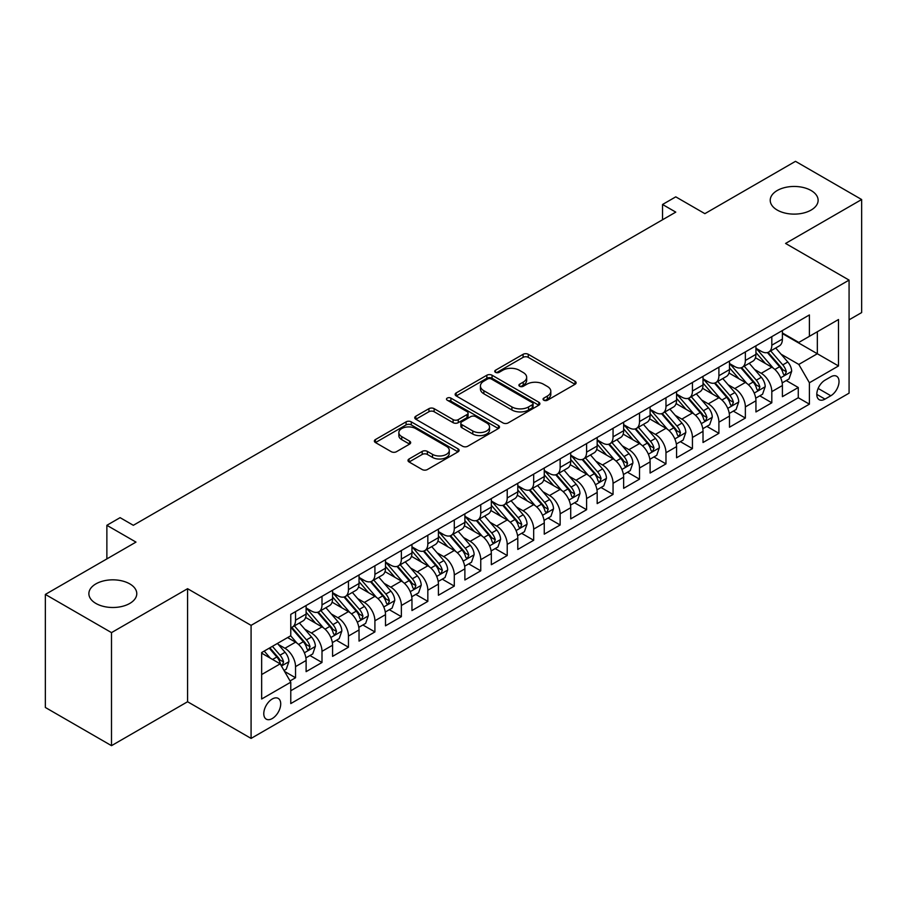 <?xml version="1.0" encoding="UTF-8"?>
<svg xmlns="http://www.w3.org/2000/svg" width="907" height="907" viewBox="0 0 907 907"><rect width="100%" height="100%" fill="white"/><g stroke="black" fill="none" stroke-linecap="round" stroke-linejoin="round"><path stroke-width="1.36" d="M543.803 400.225A2.574 1.485 0 0 0 547.443 400.225L575.038 384.296A3.673 2.12 0 0 0 576.115 382.799A3.673 2.12 0 0 0 575.038 381.291L528.282 354.308A3.673 2.12 0 0 0 523.09 354.308L495.494 370.237A2.574 1.485 0 0 0 494.746 371.292A2.574 1.485 0 0 0 495.494 372.335A2.574 1.485 0 0 0 499.133 372.335L502.705 370.271A11.757 6.791 0 0 1 519.326 370.271L523.226 372.528A11.757 6.791 0 0 1 526.661 377.323A11.757 6.791 0 0 1 523.226 382.119L519.654 384.183A2.574 1.485 0 0 0 518.895 385.237A2.574 1.485 0 0 0 519.654 386.28A2.574 1.485 0 0 0 523.282 386.28L526.854 384.217A11.757 6.791 0 0 1 543.474 384.217L547.375 386.473A11.757 6.791 0 0 1 550.821 391.268A11.757 6.791 0 0 1 547.375 396.064L543.803 398.128A2.574 1.485 0 0 0 543.055 399.182A2.574 1.485 0 0 0 543.803 400.225L543.803 398.128M129.758 583.881A23.945 13.832 0 0 0 103.659 580.888A23.945 13.832 0 0 0 88.875 593.666A23.945 13.832 0 0 0 95.893 603.438A23.945 13.832 0 0 0 121.992 606.443A23.945 13.832 0 0 0 136.776 593.666A23.945 13.832 0 0 0 129.758 583.881M811.107 190.515A23.945 13.832 0 0 0 785.009 187.511A23.945 13.832 0 0 0 770.224 200.288A23.945 13.832 0 0 0 777.242 210.061A23.945 13.832 0 0 0 803.341 213.066A23.945 13.832 0 0 0 818.125 200.288A23.945 13.832 0 0 0 811.107 190.515M272.247 718.548A11.972 6.916 120 0 0 280.07 708.004A11.972 6.916 120 0 0 278.234 698.401A11.972 6.916 120 0 0 272.247 699.002A11.972 6.916 120 0 0 264.425 709.546A11.972 6.916 120 0 0 266.261 719.149A11.972 6.916 120 0 0 272.247 718.548M409.068 458.976A3.673 2.12 0 0 0 407.991 460.473A3.673 2.12 0 0 0 409.068 461.969L422.186 469.543A3.673 2.12 0 0 0 427.378 469.543L458.035 451.845A3.673 2.12 0 0 0 459.101 450.348A3.673 2.12 0 0 0 458.035 448.852L411.279 421.857A3.673 2.12 0 0 0 406.087 421.857L375.441 439.555A3.673 2.12 0 0 0 374.364 441.051A3.673 2.12 0 0 0 375.441 442.548L391.28 451.697A3.673 2.12 0 0 0 396.472 451.697L409.59 444.124A3.673 2.12 0 0 0 410.667 442.627A3.673 2.12 0 0 0 409.59 441.131L401.733 436.596A9.83 5.669 0 0 1 398.853 432.582A9.83 5.669 0 0 1 404.919 427.344A9.83 5.669 0 0 1 415.633 428.569L446.403 446.335A9.83 5.669 0 0 1 449.282 450.348A9.83 5.669 0 0 1 443.217 455.586A9.83 5.669 0 0 1 432.514 454.362L427.378 451.403A3.673 2.12 0 0 0 422.186 451.403L409.068 458.976L409.068 461.969M849.077 319.831L861.65 312.575L861.65 199.529L795.496 161.333L704.875 213.655L675.772 196.853L662.541 204.483L675.772 212.125L133.329 525.3L120.098 517.659L106.867 525.3L106.867 558.905M111.504 632.621L111.504 745.667L187.579 701.746L187.579 588.7L111.504 632.621L45.35 594.425L135.982 542.103L106.867 525.3M187.579 588.7L251.08 625.365L849.077 280.104L849.077 393.162L251.08 738.411L251.08 625.365M861.65 199.529L785.575 243.439L849.077 280.104M502.966 422.911A3.673 2.12 0 0 0 508.158 422.911L538.803 405.214A3.673 2.12 0 0 0 539.88 403.717A3.673 2.12 0 0 0 538.803 402.209L492.059 375.226A3.673 2.12 0 0 0 486.855 375.226L456.21 392.912A3.673 2.12 0 0 0 455.133 394.42A3.673 2.12 0 0 0 456.21 395.917L502.966 422.911M448.273 400.781A2.574 1.485 0 0 1 450.892 401.143L450.892 398.094L498.419 425.53A3.673 2.12 0 0 1 499.496 427.027A3.673 2.12 0 0 1 498.419 428.535L467.774 446.221A3.673 2.12 0 0 1 462.57 446.221L415.825 419.238L415.825 416.234A3.673 2.12 0 0 0 414.748 417.73A3.673 2.12 0 0 0 415.825 419.238M415.825 416.234L428.943 408.66A3.673 2.12 0 0 1 434.136 408.66L453.092 419.612A3.673 2.12 0 0 0 458.284 419.612L466.992 414.59A3.673 2.12 0 0 0 468.069 413.082A3.673 2.12 0 0 0 466.992 411.585L447.253 400.191A2.574 1.485 0 0 1 446.493 399.137A2.574 1.485 0 0 1 448.081 397.765A2.574 1.485 0 0 1 450.892 398.094M111.504 745.667L45.35 707.471L45.35 594.425M290.047 680.93L295.535 677.767L284.549 671.418M278.302 644.446L284.945 648.278A14.966 8.639 60 0 1 295.535 666.611L306.113 660.5L306.113 671.656L321.996 662.484L309.956 655.534M304.763 629.163L311.407 633.007A14.966 8.639 60 0 1 321.996 651.339L332.574 645.228L332.574 656.373L348.458 647.213L336.418 640.263M331.225 613.892L337.869 617.724A14.966 8.639 60 0 1 348.458 636.056L359.036 629.946L359.036 641.102L374.908 631.93L362.868 624.98M357.687 598.609L364.331 602.452A14.966 8.639 60 0 1 374.908 620.785L385.498 614.674L385.498 625.819L401.37 616.658L389.33 609.708M384.149 583.337L390.792 587.169A14.966 8.639 60 0 1 401.37 605.502L411.959 599.391L411.959 610.547L427.832 601.375L415.791 594.425M410.61 568.054L417.254 571.898A14.966 8.639 60 0 1 427.832 590.23L438.421 584.119L438.421 595.264L454.294 586.103L442.253 579.154M437.061 552.782L443.704 556.615A14.966 8.639 60 0 1 454.294 574.947L464.883 568.836L464.883 579.992L480.755 570.82L468.715 563.871M463.522 537.511L470.166 541.343A14.966 8.639 60 0 1 480.755 559.676L491.333 553.565L491.333 564.71L507.217 555.549L495.177 548.599M489.984 522.228L496.628 526.06A14.966 8.639 60 0 1 507.217 544.393L517.795 538.282L517.795 549.438L533.679 540.277L521.638 533.316M516.446 506.956L523.09 510.788A14.966 8.639 60 0 1 533.679 529.121L544.257 523.01L544.257 534.166L560.141 524.994L548.1 518.044M542.908 491.673L549.551 495.517A14.966 8.639 60 0 1 560.141 513.838L570.718 507.727L570.718 518.883L586.591 509.723L574.55 502.773M569.369 476.402L576.013 480.234A14.966 8.639 60 0 1 586.591 498.567L597.18 492.456L597.18 503.612L613.053 494.44L601.012 487.49M595.831 461.119L602.475 464.962A14.966 8.639 60 0 1 613.053 483.295L623.642 477.184L623.642 488.329L639.514 479.168L627.474 472.218M622.293 445.847L628.936 449.679A14.966 8.639 60 0 1 639.514 468.012L650.104 461.901L650.104 473.057L665.976 463.885L653.936 456.935M648.743 430.564L655.387 434.408A14.966 8.639 60 0 1 665.976 452.74L676.565 446.629L676.565 457.774L692.438 448.614L680.397 441.664M675.205 415.293L681.849 419.125A14.966 8.639 60 0 1 692.438 437.457L703.016 431.347L703.016 442.503L718.9 433.331L706.859 426.381M701.667 400.01L708.31 403.853A14.966 8.639 60 0 1 718.9 422.186L729.477 416.075L729.477 427.22L745.361 418.059L733.321 411.109M728.128 384.738L734.772 388.57A14.966 8.639 60 0 1 745.361 406.903L755.939 400.792L755.939 411.948L771.812 402.787L771.812 391.631A14.966 8.639 -120 0 0 761.234 373.299L754.59 369.466M759.783 395.826L771.812 402.787M306.113 660.5A14.966 8.639 -120 0 0 295.535 642.167L287.598 637.587M332.574 645.228A14.966 8.639 -120 0 0 321.996 626.896L305.625 617.44M359.036 629.946A14.966 8.639 -120 0 0 348.458 611.613L332.087 602.169M385.498 614.674A14.966 8.639 -120 0 0 374.908 596.341L358.548 586.886M411.959 599.391A14.966 8.639 -120 0 0 401.37 581.058L385.01 571.614M438.421 584.119A14.966 8.639 -120 0 0 427.832 565.787L411.472 556.331M464.883 568.836A14.966 8.639 -120 0 0 454.294 550.504L437.934 541.06M491.333 553.565A14.966 8.639 -120 0 0 480.755 535.232L464.395 525.788M517.795 538.282A14.966 8.639 -120 0 0 507.217 519.949L490.846 510.505M544.257 523.01A14.966 8.639 -120 0 0 533.679 504.677L517.307 495.233M570.718 507.727A14.966 8.639 -120 0 0 560.141 489.406L543.769 479.95M597.18 492.456A14.966 8.639 -120 0 0 586.591 474.123L570.231 464.679M623.642 477.184A14.966 8.639 -120 0 0 613.053 458.851L596.693 449.396M650.104 461.901A14.966 8.639 -120 0 0 639.514 443.568L623.154 434.124M676.565 446.629A14.966 8.639 -120 0 0 665.976 428.297L649.616 418.841M703.016 431.347A14.966 8.639 -120 0 0 692.438 413.014L676.078 403.57M729.477 416.075A14.966 8.639 -120 0 0 718.9 397.742L702.528 388.298M755.939 400.792A14.966 8.639 -120 0 0 745.361 382.459L728.99 373.015M830.823 376.813L825.007 380.169A11.598 6.7 120 0 0 817.422 390.395A11.598 6.7 120 0 0 819.202 399.692A11.598 6.7 120 0 0 825.007 399.114L830.823 395.758A11.598 6.7 120 0 0 838.397 385.532A11.598 6.7 120 0 0 836.628 376.235A11.598 6.7 120 0 0 830.823 376.813M261.658 674.559L280.184 663.856L290.773 682.189L290.773 703.583L809.395 404.159L809.395 382.765L798.806 364.433L781.052 354.183M290.773 682.189L261.658 699.002L261.658 652.552L290.773 635.75L290.773 614.368L809.395 314.944L809.395 336.327L838.499 319.525L838.499 365.963L809.395 382.765M306.113 607.951L311.407 611.001A14.966 8.639 60 0 0 318.89 611.749L329.479 605.638A14.966 8.639 -120 0 0 332.574 598.779L332.574 590.23M332.574 592.668L337.869 595.729A14.966 8.639 60 0 0 345.352 596.466L355.941 590.355A14.966 8.639 -120 0 0 359.036 583.507L359.036 574.947M359.036 577.396L364.331 580.446A14.966 8.639 60 0 0 371.813 581.194L382.403 575.083A14.966 8.639 -120 0 0 385.498 568.224L385.498 559.676M385.498 562.113L390.792 565.174A14.966 8.639 60 0 0 398.275 565.911L408.853 559.8A14.966 8.639 -120 0 0 411.959 552.953L411.959 544.393M411.959 546.842L417.254 549.891A14.966 8.639 60 0 0 424.737 550.64L435.315 544.529A14.966 8.639 -120 0 0 438.421 537.67L438.421 529.121M438.421 531.559L443.704 534.62A14.966 8.639 60 0 0 451.198 535.357L461.776 529.246A14.966 8.639 -120 0 0 464.883 522.398L464.883 513.838M464.883 516.287L470.166 519.337A14.966 8.639 60 0 0 477.649 520.085L488.238 513.974A14.966 8.639 -120 0 0 491.333 507.126L491.333 498.567M491.333 501.015L496.628 504.065A14.966 8.639 60 0 0 504.111 504.802L514.7 498.691A14.966 8.639 -120 0 0 517.795 491.843L517.795 483.284M517.795 485.733L523.09 488.794A14.966 8.639 60 0 0 530.572 489.531L541.162 483.42A14.966 8.639 -120 0 0 544.257 476.572L544.257 468.012M544.257 470.461L549.551 473.511A14.966 8.639 60 0 0 557.034 474.259L567.623 468.148A14.966 8.639 -120 0 0 570.718 461.289L570.718 452.74M570.718 455.178L576.013 458.239A14.966 8.639 60 0 0 583.496 458.976L594.074 452.865A14.966 8.639 -120 0 0 597.18 446.017L597.18 437.457M597.18 439.906L602.475 442.956A14.966 8.639 60 0 0 609.957 443.704L620.535 437.593A14.966 8.639 -120 0 0 623.642 430.734L623.642 422.186M623.642 424.623L628.936 427.685A14.966 8.639 60 0 0 636.419 428.421L646.997 422.311A14.966 8.639 -120 0 0 650.104 415.463L650.104 406.903M650.104 409.352L655.387 412.402A14.966 8.639 60 0 0 662.881 413.15L673.459 407.039A14.966 8.639 -120 0 0 676.565 400.18L676.565 391.631M676.565 394.069L681.849 397.13A14.966 8.639 60 0 0 689.331 397.867L699.921 391.756A14.966 8.639 -120 0 0 703.016 384.908L703.016 376.348M703.016 378.797L708.31 381.847A14.966 8.639 60 0 0 715.793 382.595L726.382 376.484A14.966 8.639 -120 0 0 729.477 369.625L729.477 361.077M729.477 363.526L734.772 366.575A14.966 8.639 60 0 0 742.255 367.312L752.844 361.201A14.966 8.639 -120 0 0 755.939 354.354L755.939 345.794M290.773 690.749L798.273 397.742L798.273 387.504L782.401 396.676L782.401 385.52A14.966 8.639 -120 0 0 771.812 367.188L755.452 357.743M755.939 348.243L761.234 351.304A14.966 8.639 -120 0 0 768.717 352.041A14.966 8.639 -120 0 0 771.812 345.193L771.812 336.633M768.717 352.041L779.306 345.93A14.966 8.639 -120 0 0 782.401 339.082L782.401 330.522M295.535 611.613L295.535 620.173A14.966 8.639 60 0 1 292.428 627.02A14.966 8.639 60 0 1 290.773 627.621M292.428 627.02L303.017 620.91A14.966 8.639 -120 0 0 306.113 614.062L306.113 605.502M321.996 596.341L321.996 604.89A14.966 8.639 60 0 1 318.89 611.749M348.458 581.058L348.458 589.618A14.966 8.639 60 0 1 345.352 596.466M374.908 565.787L374.908 574.335A14.966 8.639 60 0 1 371.813 581.194M401.37 550.504L401.37 559.063A14.966 8.639 60 0 1 398.275 565.911M427.832 535.232L427.832 543.781A14.966 8.639 60 0 1 424.737 550.64M454.294 519.949L454.294 528.509A14.966 8.639 60 0 1 451.198 535.357M480.755 504.677L480.755 513.226A14.966 8.639 60 0 1 477.649 520.085M507.217 489.395L507.217 497.954A14.966 8.639 60 0 1 504.111 504.802M533.679 474.123L533.679 482.683A14.966 8.639 60 0 1 530.572 489.531M560.141 458.851L560.141 467.4A14.966 8.639 60 0 1 557.034 474.259M586.591 443.568L586.591 452.128A14.966 8.639 60 0 1 583.496 458.976M613.053 428.297L613.053 436.845A14.966 8.639 60 0 1 609.957 443.704M639.514 413.014L639.514 421.574A14.966 8.639 60 0 1 636.419 428.421M665.976 397.742L665.976 406.291A14.966 8.639 60 0 1 662.881 413.15M692.438 382.459L692.438 391.019A14.966 8.639 60 0 1 689.331 397.867M718.9 367.188L718.9 375.736A14.966 8.639 60 0 1 715.793 382.595M745.361 351.905L745.361 360.464A14.966 8.639 60 0 1 742.255 367.312M745.361 406.903L745.361 418.059M718.9 422.186L718.9 433.331M692.438 437.457L692.438 448.614M665.976 452.74L665.976 463.885M639.514 468.012L639.514 479.168M613.053 483.295L613.053 494.44M586.591 498.567L586.591 509.723M560.141 513.838L560.141 524.994M533.679 529.121L533.679 540.277M507.217 544.393L507.217 555.549M480.755 559.676L480.755 570.82M454.294 574.947L454.294 586.103M427.832 590.23L427.832 601.375M401.37 605.502L401.37 616.658M374.908 620.785L374.908 631.93M348.458 636.056L348.458 647.213M321.996 651.339L321.996 662.484M295.535 666.611L295.535 677.767M280.184 663.856L261.658 653.165M798.806 364.433L817.332 353.741L817.332 331.747L838.499 319.525M782.401 333.583L838.499 365.963M782.401 332.971L798.806 342.438L809.395 336.327M187.579 701.746L251.08 738.411M662.541 204.483L662.541 219.766M786.233 380.555L798.273 387.504M798.273 397.742L809.395 404.159M544.835 400.588L547.375 399.125A11.757 6.791 0 0 0 550.821 394.318L550.821 391.268M526.661 377.323L526.661 380.373A11.757 6.791 0 0 1 523.226 385.18L520.675 386.643M574.993 384.319L528.282 357.358A3.673 2.12 0 0 0 523.09 357.358L496.526 372.698M538.758 405.236L492.059 378.276A3.673 2.12 0 0 0 486.855 378.276L456.255 395.94M532.307 404.76A2.574 1.485 0 0 0 533.067 403.717A2.574 1.485 0 0 0 532.307 402.663L491.277 378.967A2.574 1.485 0 0 0 487.637 378.967L483.873 381.144A11.757 6.791 0 0 0 480.427 385.94A11.757 6.791 0 0 0 483.873 390.747L511.922 406.937A11.757 6.791 0 0 0 528.543 406.937L532.307 404.76L532.307 407.821A2.574 1.485 0 0 0 533.067 406.767L533.067 403.717M480.427 385.94L480.427 389.001A11.757 6.791 0 0 0 483.873 393.797L483.873 390.747M532.307 407.821L528.543 409.998A11.757 6.791 0 0 1 511.922 409.998L483.873 393.797M415.871 419.261L428.943 411.721L428.943 408.66M468.069 413.082L468.069 416.143A3.673 2.12 0 0 1 466.992 417.639L458.284 422.662A3.673 2.12 0 0 1 453.092 422.662L434.136 411.721A3.673 2.12 0 0 0 428.943 411.721M450.892 401.143L498.362 428.558M472.774 430.972A9.83 5.669 0 0 0 483.476 432.197A9.83 5.669 0 0 0 489.542 426.959A9.83 5.669 0 0 0 486.662 422.945L475.824 416.687A3.673 2.12 0 0 0 470.631 416.687L461.924 421.71A3.673 2.12 0 0 0 460.847 423.206A3.673 2.12 0 0 0 461.924 424.703L472.774 430.972L472.774 434.022A9.83 5.669 0 0 0 483.476 435.258A9.83 5.669 0 0 0 489.542 430.009L489.542 426.959M460.847 423.206L460.847 426.267A3.673 2.12 0 0 0 461.924 427.764L461.924 424.703M472.774 434.022L461.924 427.764M449.282 450.348L449.282 453.409A9.83 5.669 0 0 1 443.217 458.647A9.83 5.669 0 0 1 432.514 457.411L427.378 454.452A3.673 2.12 0 0 0 422.186 454.452L409.125 462.003M398.853 432.582L398.853 435.632A9.83 5.669 0 0 0 401.733 439.646L401.733 436.596M409.59 441.131L409.59 444.124L401.733 439.646M457.978 451.879L411.279 424.918A3.673 2.12 0 0 0 406.087 424.918L375.487 442.582M782.174 382.901L789.022 378.945L791.664 371.314A9.92 5.725 -120 0 0 787.798 361.995L775.712 348.005M773.286 368.151L758.955 351.553A28.627 16.53 -120 0 0 755.939 348.413M765.429 363.492L757.402 354.206A23.763 13.718 -120 0 0 755.939 352.619M767.367 352.574L779.601 366.734A9.92 5.725 60 0 1 783.138 373.571L783.852 374.738L785.19 374.557L786.312 371.734A9.92 5.725 -120 0 0 782.775 364.897L770.678 350.907M768.093 352.347L781.222 367.562A5.057 2.914 60 0 1 782.503 369.534L786.312 371.734M755.724 398.173L762.56 394.228L765.202 386.586A9.92 5.725 -120 0 0 761.336 377.278L749.25 363.276M746.824 383.434L732.493 366.836A28.627 16.53 -120 0 0 729.477 363.684M738.967 378.775L730.94 369.489A23.763 13.718 -120 0 0 729.477 367.891M740.906 367.857L753.139 382.017A9.92 5.725 60 0 1 756.676 388.842L757.39 390.021L758.728 389.829L759.851 387.006A9.92 5.725 -120 0 0 756.313 380.18L744.228 366.179M741.631 367.618L754.771 382.833A5.057 2.914 60 0 1 756.041 384.817L759.851 387.006M729.262 413.456L736.099 409.499L738.74 401.869A9.92 5.725 -120 0 0 734.874 392.55L722.788 378.559M720.362 398.706L706.031 382.108A28.627 16.53 -120 0 0 703.016 378.956M712.505 394.046L704.49 384.761A23.763 13.718 -120 0 0 703.016 383.173M714.444 383.128L726.677 397.289A9.92 5.725 60 0 1 730.214 404.125L730.929 405.293L732.278 405.112L733.389 402.289A9.92 5.725 -120 0 0 729.852 395.452L717.766 381.462M715.169 382.901L728.31 398.116A5.057 2.914 60 0 1 729.579 400.089L733.389 402.289M702.8 428.728L709.637 424.782L712.278 417.141A9.92 5.725 -120 0 0 708.424 407.833L696.327 393.831M693.912 413.989L679.57 397.379A28.627 16.53 -120 0 0 676.565 394.239M686.043 409.329L678.028 400.044A23.763 13.718 -120 0 0 676.565 398.445M687.994 398.411L700.215 412.572A9.92 5.725 60 0 1 703.753 419.397L704.478 420.576L705.816 420.383L706.927 417.56A9.92 5.725 -120 0 0 703.39 410.735L691.304 396.733M688.708 398.173L701.848 413.388A5.057 2.914 60 0 1 703.118 415.361L706.927 417.56M676.339 443.999L683.175 440.054L685.817 432.412A9.92 5.725 -120 0 0 681.962 423.104L669.865 409.114M667.45 429.26L653.108 412.662A28.627 16.53 -120 0 0 650.104 409.51M659.582 424.601L651.566 415.315A23.763 13.718 -120 0 0 650.104 413.717M661.532 413.683L673.754 427.843A9.92 5.725 60 0 1 677.291 434.668L678.017 435.848L679.354 435.666L680.465 432.843A9.92 5.725 -120 0 0 676.928 426.007L664.842 412.016M662.246 413.456L675.386 428.671A5.057 2.914 60 0 1 676.656 430.644L680.465 432.843M649.877 459.282L656.713 455.337L659.355 447.695A9.92 5.725 -120 0 0 655.5 438.387L643.403 424.385M640.988 444.543L626.646 427.934A28.627 16.53 -120 0 0 623.642 424.793M633.12 439.884L625.104 430.598A23.763 13.718 -120 0 0 623.642 429M635.07 428.966L647.292 443.115A9.92 5.725 60 0 1 650.829 449.951L651.555 451.13L652.893 450.938L654.004 448.115A9.92 5.725 -120 0 0 650.466 441.29L638.381 427.288M635.784 428.728L648.924 443.942A5.057 2.914 60 0 1 650.194 445.915L654.004 448.115M623.415 474.554L630.252 470.608L632.905 462.967A9.92 5.725 -120 0 0 629.039 453.659L616.953 439.668M614.527 459.815L600.185 443.217A28.627 16.53 -120 0 0 597.18 440.065M606.658 455.155L598.643 445.87A23.763 13.718 -120 0 0 597.18 444.271M608.608 444.237L620.83 458.398A9.92 5.725 60 0 1 624.367 465.223L625.093 466.402L626.431 466.209L627.542 463.398A9.92 5.725 -120 0 0 624.016 456.561L611.919 442.571M609.323 444.011L622.463 459.225A5.057 2.914 60 0 1 623.744 461.198L627.542 463.398M596.953 489.837L603.79 485.891L606.443 478.25A9.92 5.725 -120 0 0 602.577 468.942L590.491 454.94M588.065 475.087L573.723 458.488A28.627 16.53 -120 0 0 570.718 455.348M580.208 470.438L572.181 461.153A23.763 13.718 -120 0 0 570.718 459.554M582.147 459.52L594.38 473.669A9.92 5.725 60 0 1 597.906 480.506L598.631 481.685L599.969 481.492L601.08 478.669A9.92 5.725 -120 0 0 597.554 471.844L585.457 457.842M582.861 459.282L596.001 474.497A5.057 2.914 60 0 1 597.282 476.47L601.08 478.669M570.492 505.108L577.34 501.163L579.981 493.521A9.92 5.725 -120 0 0 576.115 484.213L564.029 470.211M561.603 490.37L547.272 473.771A28.627 16.53 -120 0 0 544.257 470.62M553.746 485.71L545.719 476.424A23.763 13.718 -120 0 0 544.257 474.826M555.685 474.792L567.918 488.952A9.92 5.725 60 0 1 571.455 495.778L572.17 496.957L573.507 496.764L574.63 493.952A9.92 5.725 -120 0 0 571.093 487.116L558.995 473.114M556.41 474.565L569.551 489.769A5.057 2.914 60 0 1 570.82 491.753L574.63 493.952M544.041 520.391L550.878 516.446L553.519 508.804A9.92 5.725 -120 0 0 549.653 499.485L537.568 485.494M535.141 505.641L520.811 489.043A28.627 16.53 -120 0 0 517.795 485.903M527.284 500.981L519.258 491.696A23.763 13.718 -120 0 0 517.795 490.109M529.223 490.063L541.456 504.224A9.92 5.725 60 0 1 544.994 511.06L545.708 512.228L547.046 512.047L548.168 509.224A9.92 5.725 -120 0 0 544.631 502.399L532.545 488.397M529.949 489.837L543.089 505.052A5.057 2.914 60 0 1 544.359 507.024L548.168 509.224M517.58 535.663L524.416 531.717L527.058 524.076A9.92 5.725 -120 0 0 523.192 514.768L511.106 500.766M508.68 520.924L494.349 504.326A28.627 16.53 -120 0 0 491.333 501.174M500.823 516.264L492.807 506.979A23.763 13.718 -120 0 0 491.333 505.38M502.761 505.346L514.995 519.507A9.92 5.725 60 0 1 518.532 526.332L519.246 527.511L520.595 527.318L521.706 524.495A9.92 5.725 -120 0 0 518.169 517.67L506.083 503.668M503.487 505.108L516.627 520.323A5.057 2.914 60 0 1 517.897 522.307L521.706 524.495M491.118 550.946L497.954 546.989L500.596 539.359A9.92 5.725 -120 0 0 496.741 530.039L484.644 516.049M482.229 536.196L467.887 519.598A28.627 16.53 -120 0 0 464.883 516.446M474.361 531.536L466.345 522.251A23.763 13.718 -120 0 0 464.883 520.663M476.311 520.618L488.533 534.779A9.92 5.725 60 0 1 492.07 541.615L492.796 542.783L494.134 542.601L495.245 539.778A9.92 5.725 -120 0 0 491.707 532.942L479.622 518.951M477.025 520.391L490.165 535.606A5.057 2.914 60 0 1 491.435 537.579L495.245 539.778M464.656 566.217L471.493 562.272L474.134 554.63A9.92 5.725 -120 0 0 470.28 545.322L458.182 531.321M455.768 551.479L441.426 534.869A28.627 16.53 -120 0 0 438.421 531.729M447.899 546.819L439.884 537.534A23.763 13.718 -120 0 0 438.421 535.935M449.849 535.901L462.071 550.061A9.92 5.725 60 0 1 465.608 556.887L466.334 558.066L467.672 557.873L468.783 555.05A9.92 5.725 -120 0 0 465.246 548.225L453.16 534.223M450.564 535.663L463.704 550.878A5.057 2.914 60 0 1 464.974 552.851L468.783 555.05M438.194 581.5L445.031 577.544L447.673 569.913A9.92 5.725 -120 0 0 443.818 560.594L431.721 546.604M429.306 566.75L414.964 550.152A28.627 16.53 -120 0 0 411.959 547M421.438 562.091L413.422 552.805A23.763 13.718 -120 0 0 411.959 551.207M423.388 551.173L435.609 565.333A9.92 5.725 60 0 1 439.147 572.17L439.872 573.337L441.21 573.156L442.321 570.333A9.92 5.725 -120 0 0 438.784 563.496L426.698 549.506M424.102 550.946L437.242 566.161A5.057 2.914 60 0 1 438.512 568.133L442.321 570.333M411.733 596.772L418.569 592.827L421.222 585.185A9.92 5.725 -120 0 0 417.356 575.877L405.27 561.875M402.844 582.033L388.502 565.424A28.627 16.53 -120 0 0 385.498 562.283M394.976 577.374L386.96 568.088A23.763 13.718 -120 0 0 385.498 566.49M396.926 566.456L409.148 580.605A9.92 5.725 60 0 1 412.685 587.441L413.411 588.62L414.748 588.428L415.86 585.605A9.92 5.725 -120 0 0 412.334 578.779L400.236 564.778M397.64 566.217L410.78 581.432A5.057 2.914 60 0 1 412.061 583.405L415.86 585.605M385.271 612.044L392.107 608.098L394.76 600.457A9.92 5.725 -120 0 0 390.894 591.149L378.809 577.158M376.382 597.305L362.04 580.707A28.627 16.53 -120 0 0 359.036 577.555M368.525 592.645L360.498 583.36A23.763 13.718 -120 0 0 359.036 581.761M370.464 581.727L382.697 595.888A9.92 5.725 60 0 1 386.223 602.713L386.949 603.892L388.287 603.699L389.409 600.888A9.92 5.725 -120 0 0 385.872 594.051L373.775 580.061M371.178 581.5L384.319 596.715A5.057 2.914 60 0 1 385.6 598.688L389.409 600.888M358.809 627.327L365.657 623.381L368.299 615.74A9.92 5.725 -120 0 0 364.433 606.432L352.347 592.43M349.921 612.576L335.59 595.978A28.627 16.53 -120 0 0 332.574 592.838M342.064 607.928L334.037 598.643A23.763 13.718 -120 0 0 332.574 597.044M344.002 597.01L356.236 611.159A9.92 5.725 60 0 1 359.773 617.996L360.487 619.175L361.825 618.982L362.947 616.159A9.92 5.725 -120 0 0 359.41 609.334L347.313 595.332M344.728 596.772L357.868 611.987A5.057 2.914 60 0 1 359.138 613.96L362.947 616.159M332.359 642.598L339.195 638.653L341.837 631.011A9.92 5.725 -120 0 0 337.971 621.703L325.885 607.701M323.459 627.859L309.128 611.261A28.627 16.53 -120 0 0 306.113 608.109M315.602 623.2L307.575 613.914A23.763 13.718 -120 0 0 306.113 612.316M317.541 612.282L329.774 626.442A9.92 5.725 60 0 1 333.311 633.267L334.025 634.447L335.375 634.254L336.486 631.442A9.92 5.725 -120 0 0 332.948 624.606L320.863 610.604M318.266 612.055L331.406 627.259A5.057 2.914 60 0 1 332.676 629.243L336.486 631.442M305.897 657.881L312.734 653.936L315.375 646.294A9.92 5.725 -120 0 0 311.509 636.986L299.423 622.984M296.997 643.131L290.671 635.807M289.14 638.471L288.109 637.281M291.079 627.553L303.312 641.714A9.92 5.725 60 0 1 306.849 648.55L307.564 649.718L308.913 649.537L310.024 646.714A9.92 5.725 -120 0 0 306.487 639.889L294.401 625.887M291.805 627.327L304.945 642.541A5.057 2.914 60 0 1 306.215 644.514L310.024 646.714M284.027 670.511L286.272 669.207L288.914 661.566A9.92 5.725 -120 0 0 285.059 652.258L277.44 643.448M270.343 658.176L264.209 651.079M262.679 653.754L261.658 652.575M269.243 648.176L276.85 656.997A9.92 5.725 60 0 1 280.388 663.822L281.113 665.001L282.451 664.808L283.562 661.997A9.92 5.725 -120 0 0 280.025 655.16L272.417 646.351M269.855 647.825L278.483 657.813A5.057 2.914 60 0 1 279.753 659.797L283.562 661.997M284.945 648.278L295.535 642.167M311.407 633.007L321.996 626.896M337.869 617.724L348.458 611.613M364.331 602.452L374.908 596.341M390.792 587.169L401.37 581.058M417.254 571.898L427.832 565.787M443.704 556.615L454.294 550.504M470.166 541.343L480.755 535.232M496.628 526.06L507.217 519.949M523.09 510.788L533.679 504.677M549.551 495.517L560.141 489.406M576.013 480.234L586.591 474.123M602.475 464.962L613.053 458.851M628.936 449.679L639.514 443.568M655.387 434.408L665.976 428.297M681.849 419.125L692.438 413.014M708.31 403.853L718.9 397.742M734.772 388.57L745.361 382.459M761.234 373.299L771.812 367.188M771.812 345.193L782.401 339.082M295.535 620.173L306.113 614.062M321.996 604.89L332.574 598.779M348.458 589.618L359.036 583.507M374.908 574.335L385.498 568.224M401.37 559.063L411.959 552.953M427.832 543.781L438.421 537.67M454.294 528.509L464.883 522.398M480.755 513.226L491.333 507.126M507.217 497.954L517.795 491.843M533.679 482.683L544.257 476.572M560.141 467.4L570.718 461.289M586.591 452.128L597.18 446.017M613.053 436.845L623.642 430.734M639.514 421.574L650.104 415.463M665.976 406.291L676.565 400.18M692.438 391.019L703.016 384.908M718.9 375.736L729.477 369.625M745.361 360.464L755.939 354.354M771.812 391.631L782.401 385.52M818.137 388.434L830.823 395.758M816.799 394.375L825.007 399.114M547.375 399.125L547.375 396.064M519.654 386.28L519.654 384.183M523.226 385.18L523.226 382.119M495.494 372.335L495.494 370.237M523.09 357.358L523.09 354.308M528.282 357.358L528.282 354.308M575.038 384.296L575.038 381.291M456.21 395.917L456.21 392.912M486.855 378.276L486.855 375.226M492.059 378.276L492.059 375.226M538.803 405.214L538.803 402.209M511.922 409.998L511.922 406.937M528.543 409.998L528.543 406.937M434.136 411.721L434.136 408.66M453.092 422.662L453.092 419.612M458.284 422.662L458.284 419.612M466.992 417.639L466.992 414.59M498.419 428.535L498.419 425.53M422.186 454.452L422.186 451.403M427.378 454.452L427.378 451.403M432.514 457.411L432.514 454.362M375.441 442.548L375.441 439.555M406.087 424.918L406.087 421.857M411.279 424.918L411.279 421.857M458.035 451.845L458.035 448.852M780.666 377.811L791.596 371.507M758.955 351.553L760.315 350.771M782.775 364.897L787.798 361.995M774.873 369.466L779.601 366.734M754.205 393.094L765.134 386.779M732.493 366.836L733.854 366.043M756.313 380.18L761.336 377.278M748.411 384.738L753.139 382.017M727.743 408.365L738.672 402.05M706.031 382.108L707.392 381.325M729.852 395.452L734.874 392.55M721.949 400.021L726.677 397.289M701.281 423.648L712.21 417.333M679.57 397.379L680.93 396.597M703.39 410.735L708.424 407.833M695.488 415.293L700.215 412.572M674.831 438.92L685.76 432.605M653.108 412.662L654.469 411.869M676.928 426.007L681.962 423.104M669.026 430.576L673.754 427.843M648.369 454.192L659.298 447.888M626.646 427.934L628.007 427.152M650.466 441.29L655.5 438.387M642.564 445.847L647.292 443.115M621.907 469.475L632.837 463.16M600.185 443.217L601.556 442.423M624.016 456.561L629.039 453.659M616.102 461.13L620.83 458.398M595.446 484.746L606.375 478.442M573.723 458.488L575.095 457.706M597.554 471.844L602.577 468.942M589.641 476.402L594.38 473.669M568.984 500.029L579.913 493.714M547.272 473.771L548.633 472.978M571.093 487.116L576.115 484.213M563.19 491.685L567.918 488.952M542.522 515.301L553.451 508.997M520.811 489.043L522.171 488.261M544.631 502.399L549.653 499.485M536.729 506.956L541.456 504.224M516.06 530.584L526.99 524.269M494.349 504.326L495.71 503.532M518.169 517.67L523.192 514.768M510.267 522.228L514.995 519.507M489.599 545.855L500.528 539.552M467.887 519.598L469.248 518.815M491.707 532.942L496.741 530.039M483.805 537.511L488.533 534.779M463.148 561.138L474.078 554.823M441.426 534.869L442.786 534.087M465.246 548.225L470.28 545.322M457.343 552.782L462.071 550.061M436.686 576.41L447.616 570.095M414.964 550.152L416.324 549.37M438.784 563.496L443.818 560.594M430.882 568.065L435.609 565.333M410.225 591.681L421.154 585.378M388.502 565.424L389.874 564.642M412.334 578.779L417.356 575.877M404.42 583.337L409.148 580.605M383.763 606.964L394.692 600.649M362.04 580.707L363.412 579.913M385.872 594.051L390.894 591.149M377.958 598.62L382.697 595.888M357.301 622.236L368.231 615.932M335.59 595.978L336.95 595.196M359.41 609.334L364.433 606.432M351.508 613.892L356.236 611.159M330.84 637.519L341.769 631.204M309.128 611.261L310.489 610.468M332.948 624.606L337.971 621.703M325.046 629.175L329.774 626.442M304.378 652.791L315.307 646.487M306.487 639.889L311.509 636.986M298.584 644.446L303.312 641.714M281.442 666.033L288.845 661.759M280.025 655.16L285.059 652.258M272.576 659.468L276.85 656.997"/></g></svg>
